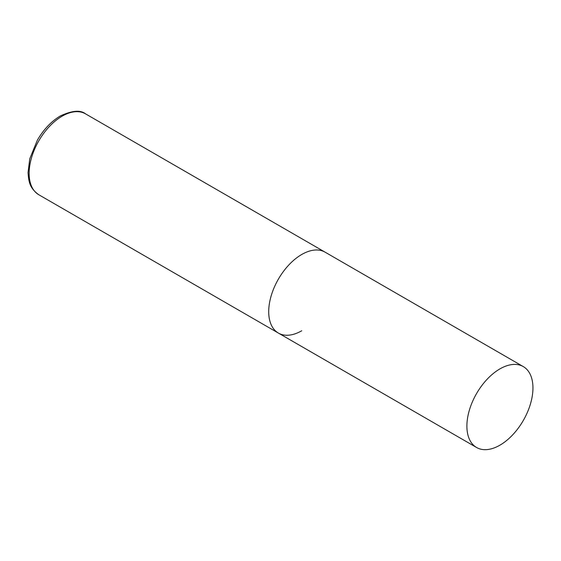 <?xml version="1.0" encoding="UTF-8"?>
<svg xmlns="http://www.w3.org/2000/svg" width="561" height="561" viewBox="0 0 561 561"><rect width="100%" height="100%" fill="white"/><g stroke="black" fill="none" stroke-linecap="round" stroke-linejoin="round"><path stroke-width="0.84" d="M301.741 330.759A46.71 26.97 -60 0 1 278.389 333.073A46.71 26.97 -60 0 1 271.229 295.64A46.71 26.97 -60 0 1 301.741 254.484A46.71 26.97 -60 0 1 325.1 252.17A46.71 26.97 120 0 0 289.104 264.68A46.71 26.97 120 0 0 268.712 311.692A46.71 26.97 120 0 0 278.389 333.073L38.814 194.758A46.71 26.97 -60 0 1 31.654 157.325A46.71 26.97 -60 0 1 62.166 116.162A46.71 26.97 -60 0 1 85.524 113.848C80.454 109.802 72.046 110.51 60.3 115.98C51.289 121.344 43.639 129.416 37.356 140.18L29.754 158.791L28.05 172.599C28.716 181.091 29.214 187.886 38.814 194.758M532.95 387.967A46.71 26.97 120 0 0 523.273 366.585A46.71 26.97 120 0 0 487.278 379.096A46.71 26.97 120 0 0 466.892 426.108A46.71 26.97 120 0 0 476.562 447.489A46.71 26.97 120 0 0 512.558 434.978A46.71 26.97 120 0 0 532.95 387.967M523.273 366.585L85.524 113.848M278.389 333.073L476.562 447.489"/></g></svg>

